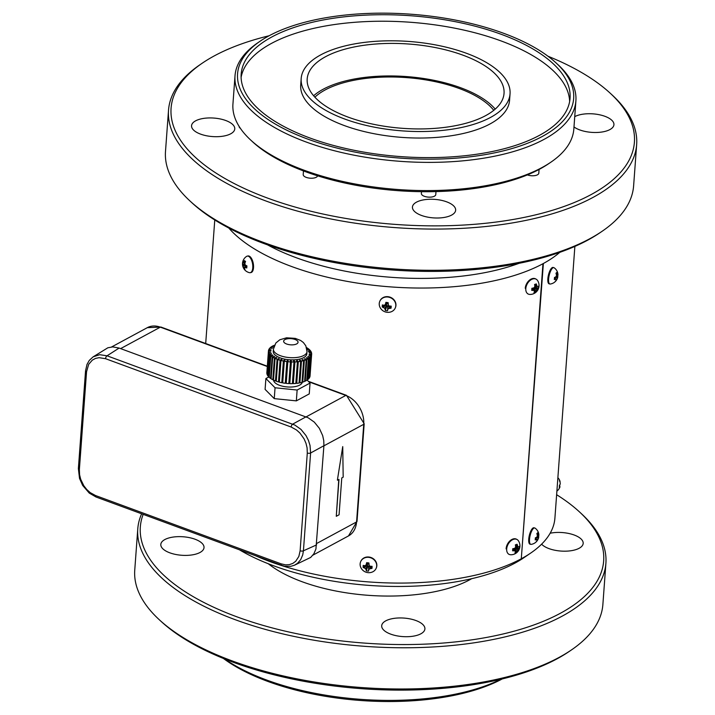 <?xml version="1.0" encoding="UTF-8"?>
<svg xmlns="http://www.w3.org/2000/svg" width="715" height="715" viewBox="0 0 715 715"><rect width="100%" height="100%" fill="white"/><g stroke="black" fill="none" stroke-linecap="round" stroke-linejoin="round"><path stroke-width="1.07" d="M316.629 544.875L303.419 550.791L302.722 554.912L300.666 559.693L297.458 563.357L294.428 565.234L310.685 557.432L313.885 553.768L315.932 548.986L323.913 445.713L310.605 452.997L310.024 445.436L308.442 440.369L305.993 435.569L300.979 429.402L294.857 425.076L107.053 355.802L99.68 354.694L93.138 356.848L107.867 347.776L112.791 346.9L119.128 348.062L107.053 355.802A2.404 1.207 110.2 0 0 105.543 358.698L99.117 357.679L95.497 358.412L92.324 360.119L88.687 364.31L86.551 371.746L79.374 469.549L79.588 474.76L80.688 479.273L83.834 485.762L86.765 489.516L90.206 492.617L95.497 495.522L281.129 563.849L285.669 564.859L289.387 564.635L292.819 563.411L295.733 561.239L298.843 556.458L300.121 550.8L307.298 453.006L307.084 447.796L305.984 443.282L304.063 438.858L299.907 433.031L296.466 429.938L291.175 427.034L105.543 358.698M323.913 445.713L323.77 440.699L322.671 435.587L319.319 428.276L314.296 422.109L308.165 417.783L119.128 348.062M521.315 558.397L543.373 263.495A180.538 77.309 4.2 0 0 559.8 252.341M255.175 555.591A180.538 77.309 4.2 0 0 521.289 558.764A180.538 77.309 4.2 0 0 521.709 558.54A180.538 77.309 4.2 0 0 530.736 553.044A180.538 77.309 4.2 0 0 554.912 518.089L574.869 246.416M521.289 558.764L542.962 263.719A180.538 77.309 4.2 0 0 543.373 263.495M228.809 228.04A180.538 77.309 4.2 0 0 374.222 285.365A180.538 77.309 4.2 0 0 542.962 263.719M239.454 549.808A173.316 74.217 4.2 0 0 524.024 557.62L530.736 553.044M267.49 244.834A173.316 74.217 4.2 0 0 519.081 263.317M143.17 514.362A232.286 99.465 4.2 0 0 236.996 616.857A232.286 99.465 4.2 0 0 522.308 628.798A232.286 99.465 4.2 0 0 579.454 511.886A232.286 99.465 4.2 0 0 556.627 494.709M415.889 620.522A21.665 9.277 -175.8 0 1 424.907 628.914A21.665 9.277 -175.8 0 1 402.617 636.582A21.665 9.277 -175.8 0 1 381.694 625.741A21.665 9.277 -175.8 0 1 393.724 618.421A21.665 9.277 -175.8 0 1 415.889 620.522M199.986 552.489A21.665 9.277 -175.8 0 1 175.479 554.411A21.665 9.277 -175.8 0 1 160.812 544.428A21.665 9.277 -175.8 0 1 183.094 536.768A21.665 9.277 -175.8 0 1 204.025 547.601A21.665 9.277 -175.8 0 1 199.986 552.489M550.148 533.229A21.665 9.277 -175.8 0 1 572.366 534.4A21.665 9.277 -175.8 0 1 583.181 543.391A21.665 9.277 -175.8 0 1 565.467 551.185A21.665 9.277 -175.8 0 1 541.613 544.169M269.153 35.75A232.286 99.465 4.2 0 0 202.193 63.224L199.959 64.752A234.69 100.502 4.2 0 0 168.526 110.199L165.496 151.419A234.69 100.502 4.2 0 0 189.958 200.96L191.942 202.801A232.286 99.465 4.2 0 0 264.398 243.717A232.286 99.465 4.2 0 0 599.948 232.759L602.191 231.231A234.69 100.502 4.2 0 0 633.624 185.793L636.654 144.573A234.69 100.502 4.2 0 0 612.192 95.023L610.199 93.191A232.286 99.465 4.2 0 0 547.976 56.226M141.642 513.799A234.69 100.502 4.2 0 0 137.772 528.894A234.69 100.502 4.2 0 0 235.441 619.78A234.69 100.502 4.2 0 0 475.547 642.597A234.69 100.502 4.2 0 0 605.9 563.268A234.69 100.502 4.2 0 0 581.447 513.727L579.454 511.886M189.958 200.96A234.69 100.502 4.2 0 0 263.156 242.305A234.69 100.502 4.2 0 0 602.191 231.231M446.634 201.827A21.665 9.277 4.2 0 0 424.478 199.717A21.665 9.277 4.2 0 0 412.439 207.046A21.665 9.277 4.2 0 0 433.37 217.878A21.665 9.277 4.2 0 0 455.652 210.219A21.665 9.277 4.2 0 0 446.634 201.827M230.739 133.785A21.665 9.277 4.2 0 0 234.77 128.906A21.665 9.277 4.2 0 0 213.848 118.064A21.665 9.277 4.2 0 0 191.557 125.733A21.665 9.277 4.2 0 0 206.233 135.707A21.665 9.277 4.2 0 0 230.739 133.785M573.984 126.93A21.665 9.277 4.2 0 0 597.946 132.427A21.665 9.277 4.2 0 0 613.935 124.696A21.665 9.277 4.2 0 0 599.259 114.722A21.665 9.277 4.2 0 0 574.753 116.643A21.665 9.277 4.2 0 0 574.744 116.652M137.772 528.894L134.751 570.114A234.69 100.502 4.2 0 0 159.204 619.664A234.69 100.502 4.2 0 0 232.411 661A234.69 100.502 4.2 0 0 571.446 649.935A234.69 100.502 4.2 0 0 602.879 604.488L605.9 563.268M159.204 619.664L161.197 621.496A232.286 99.465 4.2 0 0 233.653 662.412A232.286 99.465 4.2 0 0 569.203 651.463L571.446 649.935M168.526 110.199A234.69 100.502 4.2 0 0 266.186 201.085A234.69 100.502 4.2 0 0 506.3 223.902A234.69 100.502 4.2 0 0 636.654 144.573M202.193 63.224A232.286 99.465 4.2 0 0 267.741 198.153A232.286 99.465 4.2 0 0 553.053 210.103A232.286 99.465 4.2 0 0 610.199 93.191M435.989 191.593L435.775 194.56A7.222 3.092 -175.8 0 1 428.339 197.117A7.222 3.092 -175.8 0 1 421.367 193.506L421.501 191.683M539.074 169.446L538.806 173.173A7.222 3.092 -175.8 0 1 534.775 175.622A7.222 3.092 -175.8 0 1 527.375 174.907M240.392 128.343A7.222 3.092 -175.8 0 1 239.141 126.43M317.585 175.81A7.222 3.092 -175.8 0 1 316.271 177.257A7.222 3.092 -175.8 0 1 308.102 177.901A7.222 3.092 -175.8 0 1 303.214 174.576L303.473 170.939M556.1 62.938L558.093 64.77A170.903 73.18 -175.8 0 1 575.897 100.851L573.832 129.058A170.903 73.18 -175.8 0 1 550.943 162.144L548.7 163.672A168.499 72.152 -175.8 0 1 539.888 169.017A168.499 72.152 -175.8 0 1 252.735 141.936L250.751 140.104A170.903 73.18 -175.8 0 1 232.938 104.024L235.012 75.817A170.903 73.18 -175.8 0 1 257.901 42.73L260.135 41.202A168.499 72.152 -175.8 0 1 410.902 14.211A168.499 72.152 -175.8 0 1 556.1 62.938A168.499 72.152 -175.8 0 1 542.274 136.476A168.499 72.152 -175.8 0 1 314.403 141.445A168.499 72.152 -175.8 0 1 260.135 41.202M550.943 162.144A170.903 73.18 -175.8 0 1 541.997 167.56A170.903 73.18 -175.8 0 1 250.751 140.104M500.947 679.25A170.903 73.18 -175.8 0 1 224.662 658.962M575.897 100.851A170.903 73.18 -175.8 0 1 544.07 139.362A170.903 73.18 -175.8 0 1 350.743 154.52A170.903 73.18 -175.8 0 1 235.012 75.817M502.252 678.937A168.499 72.152 -175.8 0 1 223.42 658.461M271.879 36.939A164.888 70.606 -175.8 0 1 458.395 22.308A164.888 70.606 -175.8 0 1 570.061 98.241A164.888 70.606 -175.8 0 1 400.445 156.585A164.888 70.606 -175.8 0 1 241.169 74.092A164.888 70.606 -175.8 0 1 271.879 36.939M241.107 77.354A164.888 70.606 -175.8 0 1 271.396 43.445A164.888 70.606 -175.8 0 1 454.302 28.091A164.888 70.606 -175.8 0 1 569.641 101.485M510.045 93.835L509.563 100.341A104.712 44.839 -175.8 0 1 401.848 137.387A104.712 44.839 -175.8 0 1 300.711 85.005L301.185 78.498A104.712 44.839 -175.8 0 1 320.686 54.903A104.712 44.839 -175.8 0 1 439.135 45.617A104.712 44.839 -175.8 0 1 510.045 93.835A104.712 44.839 -175.8 0 1 402.331 130.881A104.712 44.839 -175.8 0 1 301.185 78.498M485.664 115.633A98.688 42.265 -175.8 0 1 374.017 124.392A98.688 42.265 -175.8 0 1 307.191 78.936A98.688 42.265 -175.8 0 1 408.712 44.017A98.688 42.265 -175.8 0 1 504.039 93.397A98.688 42.265 -175.8 0 1 485.664 115.633M313.626 95.765A98.688 42.265 -175.8 0 1 406.317 76.559A98.688 42.265 -175.8 0 1 495.218 109.1M493.77 110.325A96.284 41.229 4.2 0 0 406.245 77.586A96.284 41.229 4.2 0 0 314.868 97.186M275.052 387.771L274.256 398.621L265.095 389.38L265.9 378.53L275.052 387.771L297.136 390.033L310.051 383.052L306.941 379.906M271.45 354.059L269.457 354.193L267.866 375.884A21.665 9.277 4.2 0 0 268.813 376.984L265.9 378.53M274.256 398.621L296.341 400.874L297.136 390.033M296.341 400.874L309.255 393.894L310.051 383.052M273.568 380.13A14.443 6.185 4.2 0 0 283.792 386.475A14.443 6.185 4.2 0 0 299.692 385.099A14.443 6.185 4.2 0 0 302.374 381.89M274.462 345.211A21.665 9.277 4.2 0 0 273.89 345.443L274.283 345.613M273.738 347.177L271.745 346.543A21.665 9.277 4.2 0 1 273.264 345.72L274.095 346.069M267.088 373.927L266.945 373.918A21.665 9.277 4.2 0 1 266.838 372.792L268.438 351.101L270.869 350.877L268.474 350.69A21.665 9.277 4.2 0 1 268.804 349.59L271.146 349.948L269.001 349.197A21.665 9.277 4.2 0 1 269.752 348.169L272.335 348.312L270.1 347.803A21.665 9.277 4.2 0 1 271.253 346.864L273.72 347.249M268.474 350.69L268.447 351.101A21.665 9.277 4.2 0 0 268.536 352.227L270.913 352.245L268.652 352.647A21.665 9.277 4.2 0 0 269.189 353.773L271.486 353.621M269.457 354.193A21.665 9.277 4.2 0 0 270.404 355.292L272.978 355.364L270.824 355.686A21.665 9.277 4.2 0 0 272.156 356.731L274.667 356.624L272.719 357.107A21.665 9.277 4.2 0 0 274.399 358.063L276.097 357.437L276.776 357.768L275.078 358.394A21.665 9.277 4.2 0 0 277.071 359.243L279.243 358.778L277.849 359.529A21.665 9.277 4.2 0 0 280.092 360.244L281.147 359.377L282.005 359.618L280.95 360.476A21.665 9.277 4.2 0 0 283.381 361.03L284.07 360.083L284.99 360.262L284.302 361.209A21.665 9.277 4.2 0 0 286.858 361.593L287.162 360.583L288.109 360.7L287.814 361.701A21.665 9.277 4.2 0 0 290.424 361.906L290.326 360.869L291.291 360.914L291.38 361.951A21.665 9.277 4.2 0 0 293.972 361.969L293.49 360.923L294.428 360.896L294.911 361.933A21.665 9.277 4.2 0 0 297.422 361.772L296.555 360.753L297.449 360.664L298.316 361.674A21.665 9.277 4.2 0 0 300.666 361.325L299.442 360.36L300.264 360.199L301.489 361.164A21.665 9.277 4.2 0 0 303.616 360.637L302.07 359.752L304.349 360.414A21.665 9.277 4.2 0 0 306.199 359.734L304.376 358.957L306.824 359.457A21.665 9.277 4.2 0 0 308.344 358.635L306.288 357.983L308.835 358.304A21.665 9.277 4.2 0 0 309.988 357.366L307.763 356.856L308.111 356.49L310.337 357.008A21.665 9.277 4.2 0 0 311.088 355.972L308.943 355.23L311.293 355.578A21.665 9.277 4.2 0 0 311.615 354.488L309.22 354.3M310.051 375.768L311.66 354.077L309.264 353.889M311.66 354.077A21.665 9.277 4.2 0 0 311.552 352.951L309.059 352.513L311.436 352.531A21.665 9.277 4.2 0 0 310.909 351.396L308.603 351.557L308.335 351.137L310.632 350.985A21.665 9.277 4.2 0 0 309.684 349.885L307.11 349.805L309.264 349.483A21.665 9.277 4.2 0 0 307.933 348.437L306.833 348.714M307.343 348.589L307.379 348.071L306.726 348.232M307.379 348.071A21.665 9.277 4.2 0 0 306.538 347.562M273.854 345.971L273.89 345.443M271.709 347.016L271.745 346.543M266.945 373.918L268.536 352.227M267.902 375.447L267.589 375.473A21.665 9.277 4.2 0 1 267.061 374.338L268.652 352.647M267.589 375.473L269.189 353.773M269.269 376.921L268.813 376.984L270.404 355.292M272.522 355.435L272.558 354.971M271.155 378.28L270.565 378.432A21.665 9.277 4.2 0 1 269.233 377.386L270.824 355.686M270.565 378.432L272.156 356.731M274.068 356.767L274.113 356.258M273.532 379.495L272.808 379.763A21.665 9.277 4.2 0 1 271.119 378.798L272.719 357.107M272.808 379.763L274.399 358.063M276.053 358.036L276.097 357.437M276.312 380.487L275.472 380.943A21.665 9.277 4.2 0 1 273.488 380.094L275.078 358.394M275.472 380.943L277.071 359.243M278.412 359.225L278.466 358.492M279.431 381.175L278.493 381.935A21.665 9.277 4.2 0 1 276.258 381.229L277.849 359.529M278.493 381.935L280.092 360.244M281.075 360.378L281.147 359.377M282.791 381.837L281.79 382.731A21.665 9.277 4.2 0 1 279.359 382.168L280.95 360.476M281.79 382.731L283.381 361.03M282.479 381.783L284.07 360.083M286.295 382.364L285.571 382.284L285.267 383.285A21.665 9.277 4.2 0 1 282.711 382.9L284.302 361.209M285.267 383.285L286.858 361.593M285.571 382.284L287.162 360.583M290.424 361.906L288.833 383.598A21.665 9.277 4.2 0 1 286.223 383.392L287.814 361.701M291.38 361.951L289.79 383.642L289.691 382.605L288.905 382.57M289.691 382.605L291.291 360.914M289.79 383.642A21.665 9.277 4.2 0 0 292.381 383.66L293.972 361.969M294.911 361.933L293.32 383.633L292.462 382.605M292.837 382.596L294.428 360.896M293.32 383.633A21.665 9.277 4.2 0 0 295.822 383.463L297.422 361.772M297.369 361.71L297.449 360.664M298.316 361.674L296.725 383.365L295.903 382.409M296.725 383.365A21.665 9.277 4.2 0 0 299.067 383.017L300.666 361.325M300.211 360.968L300.264 360.199M301.489 361.164L299.898 382.856L299.129 382.248M299.898 382.856A21.665 9.277 4.2 0 0 302.025 382.328L303.616 360.637M302.758 360.146L302.803 359.538M304.349 360.414L302.758 382.105L302.07 381.712M302.758 382.105A21.665 9.277 4.2 0 0 304.608 381.426L306.199 359.734M304.956 359.207L305.001 358.68M306.824 359.457L305.233 381.149L304.644 380.898M305.233 381.149A21.665 9.277 4.2 0 0 306.753 380.326L308.344 358.635M306.744 358.126L306.78 357.652M308.835 358.304L307.244 380.005L306.789 379.853M307.244 380.005A21.665 9.277 4.2 0 0 308.397 379.066L309.988 357.366M310.337 357.008L308.433 378.628M308.746 378.7A21.665 9.277 4.2 0 0 309.497 377.663L311.088 355.972M311.293 355.578L309.524 377.252M309.693 377.279A21.665 9.277 4.2 0 0 310.024 376.179L311.615 354.488M309.238 349.948L309.264 349.483M296.698 343.897A7.222 3.092 4.2 0 0 298.048 342.271A7.222 3.092 4.2 0 0 293.15 338.946A7.222 3.092 4.2 0 0 284.981 339.58A7.222 3.092 4.2 0 0 283.641 341.207A7.222 3.092 4.2 0 0 288.529 344.541A7.222 3.092 4.2 0 0 296.698 343.897M273.398 349.188L273.237 351.351A16.847 7.213 4.2 0 0 284.65 359.109A16.847 7.213 4.2 0 0 303.714 357.616A16.847 7.213 4.2 0 0 306.851 353.818L307.012 351.655A16.847 7.213 4.2 0 1 303.875 355.444A16.847 7.213 4.2 0 1 284.811 356.946A16.847 7.213 4.2 0 1 273.398 349.188L275.847 343.012L279.771 339.795L286.545 337.802L295.34 338.392L300.649 340.483L303.366 342.512L305.841 345.846L307.012 351.655M337.587 480.176L338.981 479.425L336.273 516.302L339.071 514.791L341.779 477.915L343.182 477.155L342.735 446.607L337.391 480.105L342.735 446.607M338.776 479.533L336.273 516.302M506.676 549.165A8.428 5.55 -61.3 0 1 510.465 541.201A8.428 5.55 -61.3 0 1 517.043 539.512A8.428 5.55 -61.3 0 1 518.384 540.755A8.964 8.964 0 0 1 510.716 554.751A8.428 5.55 -61.3 0 1 508.946 554.286A8.428 5.55 -61.3 0 1 506.676 549.165M513.933 550.773A8.964 3.95 -152.1 0 0 515.238 550.97A8.964 2.288 -113.2 0 1 515.345 552.016A8.964 4.308 -103.3 0 1 514.979 552.883A8.946 6.632 -142.9 0 0 516.722 552.257A8.964 6.355 62.4 0 0 517.231 551.337A8.964 7.704 76.9 0 0 517.91 550.014A8.964 6.784 -177.7 0 0 518.804 549.031A8.964 4.987 -169.3 0 0 519.349 548.396A8.946 7.785 30.4 0 0 519.448 546.332A8.964 2.94 -4.5 0 1 518.902 546.778A8.964 0.643 2.8 0 1 518.053 546.841A8.964 5.604 41.7 0 0 517.499 545.545A8.964 6.355 62.4 0 0 517.088 544.249L515.354 544.875A8.964 4.308 -103.3 0 1 515.613 546.224A8.964 4.388 -84.3 0 1 515.381 547.797A8.964 3.477 -21.9 0 1 514.04 548.521A8.964 2.94 -4.5 0 1 512.718 548.736A8.946 1.153 88.9 0 1 512.682 549.808A8.946 1.153 88.9 0 1 512.619 550.809A8.964 4.987 -169.3 0 0 513.933 550.773L512.923 548.709M519.349 548.396L515.47 547.279M518.053 546.841L515.569 546.582M517.499 545.545L515.533 545.76M515.238 550.97L513.495 548.62M516.722 552.257L513.683 548.593M517.231 551.337L514.148 548.468M517.91 550.014L514.827 548.11M518.804 549.031L515.408 547.672M506.113 548.861A8.428 5.55 -61.3 0 1 509.911 540.898A8.428 5.55 -61.3 0 1 516.489 539.208A8.428 5.55 -61.3 0 1 516.757 539.369M508.678 554.125A8.428 5.55 -61.3 0 1 508.392 553.982L508.946 554.286M559.961 481.946L560.086 481.91A8.964 6.078 -24.5 0 0 559.863 480.838A8.964 7.713 -25.3 0 0 559.729 480.48A8.964 7.713 -25.3 0 0 559.371 479.765A8.946 3.754 -33.8 0 1 559.479 480.838A8.964 7.937 -164.2 0 1 559.988 482.008A8.964 8.589 -130 0 1 560.247 483.555A8.964 6.051 -16.1 0 1 559.943 484.672A8.964 4.156 -6.8 0 1 559.407 485.315A8.946 6.918 55.4 0 1 559.398 486.361A8.946 6.918 55.4 0 1 559.255 487.371A8.964 3.933 -164.6 0 0 559.774 486.906L559.353 486.745M559.8 484.877A8.964 5.684 -152.7 0 1 559.845 485.065A8.964 8.223 -58.9 0 1 559.461 486.504M556.896 491.116A8.964 8.964 0 0 0 559.97 486.844A8.964 6.444 -158.6 0 0 560.006 486.709A8.964 1.528 -160.4 0 1 559.774 486.906M560.006 486.709L559.389 486.486M538.806 534.99A8.946 7.829 -24.4 0 1 538.645 536.491A8.964 4.353 -165.4 0 1 538.699 537.188A8.964 6.39 -162.1 0 1 538.583 537.814A8.964 6.39 -162.1 0 1 538.422 538.288A8.964 8.786 24.1 0 1 537.814 539.727A8.964 7.919 27.9 0 1 537.653 540.022A8.964 7.919 27.9 0 1 537.162 540.755A8.946 4.853 -137.3 0 1 536.992 540.996A8.964 8.964 0 0 1 531.129 544.365A8.428 2.708 -76.5 0 1 530.789 544.347A8.428 2.708 -76.5 0 1 529.511 539.378A8.428 2.708 -76.5 0 1 534.713 527.965A8.428 2.708 -76.5 0 1 535.017 528.099A8.964 8.964 0 0 1 538.86 534.731A8.964 3.361 -6.1 0 1 538.86 534.927A8.964 0.84 -5.8 0 1 538.645 535.097L537.278 535.204M538.645 535.097A8.964 6.739 9.9 0 0 538.225 533.908A8.964 7.919 27.9 0 0 537.716 532.702A8.946 1.618 -28.3 0 1 536.831 533.587A8.964 6.918 -122.2 0 1 537.251 534.874A8.964 7.168 -95.4 0 1 537.278 536.456A8.964 4.782 -20.9 0 1 536.366 537.412A8.964 3.361 -6.1 0 1 535.338 537.85A8.946 4.594 77 0 1 535.312 538.913A8.946 4.594 77 0 1 535.195 539.923A8.964 4.353 -165.4 0 0 536.214 539.673L535.303 538.994M536.992 540.996A8.946 4.853 -137.3 0 1 536.268 541.639A8.964 6.918 -122.2 0 0 536.849 540.692A8.964 5.121 -129.9 0 0 537.054 539.655A8.964 2.458 -154.4 0 1 536.214 539.673M538.645 536.491L537.278 536.357M538.225 533.908L537.054 534.194M537.054 539.655L535.329 538.547M537.814 539.727L535.338 538.288M538.422 538.288L536.152 537.51M538.699 537.188L536.929 536.858M530.789 544.347L530.012 544.16A8.428 2.708 -76.5 0 1 528.734 539.19A8.428 2.708 -76.5 0 1 533.935 527.777L534.713 527.965M557.915 274.676A8.946 7.865 -24.9 0 1 557.745 276.205A8.964 4.281 -165.2 0 1 557.807 276.893A8.964 6.337 -162 0 1 557.682 277.5A8.964 6.337 -162 0 1 557.521 277.983A8.964 8.803 24.8 0 1 556.913 279.413A8.964 7.954 28.3 0 1 556.726 279.753A8.964 7.954 28.3 0 1 556.252 280.441A8.946 4.791 -137.3 0 1 556.091 280.673A8.964 8.964 0 0 1 550.237 284.034A8.428 2.708 -76.5 0 1 549.898 284.016A8.428 2.708 -76.5 0 1 548.62 278.975A8.428 2.708 -76.5 0 1 553.821 267.625A8.428 2.708 -76.5 0 1 554.125 267.768A8.964 8.964 0 0 1 557.968 274.435A8.964 3.289 -5.8 0 1 557.968 274.623A8.964 0.76 -5.6 0 1 557.754 274.774L556.395 274.882M557.754 274.774A8.964 6.793 10 0 0 557.343 273.577A8.964 7.954 28.3 0 0 556.842 272.361A8.946 1.555 -28.1 0 1 555.957 273.228A8.964 6.953 -121.6 0 1 556.368 274.515A8.964 7.186 -94.6 0 1 556.395 276.106A8.964 4.719 -20.5 0 1 555.484 277.045A8.964 3.289 -5.8 0 1 554.456 277.474A8.946 4.63 77.5 0 1 554.42 278.546A8.946 4.63 77.5 0 1 554.304 279.556A8.964 4.281 -165.2 0 0 555.314 279.315L554.411 278.644M556.091 280.673A8.946 4.791 -137.3 0 1 555.367 281.308A8.964 6.953 -121.6 0 0 555.948 280.36A8.964 5.175 -129.5 0 0 556.154 279.306A8.964 2.377 -154.2 0 1 555.314 279.315M557.745 276.205L556.395 276.062M557.343 273.577L556.181 273.863M556.154 279.306L554.447 278.207M556.913 279.413L554.456 277.974M557.521 277.983L555.198 277.17M557.807 276.893L556.002 276.544M549.898 284.016L549.12 283.828A8.428 2.708 -76.5 0 1 547.851 278.787A8.428 2.708 -76.5 0 1 553.044 267.446L553.821 267.625M525.802 288.583A8.428 5.55 -61.3 0 1 529.681 280.781A8.428 5.55 -61.3 0 1 536.161 279.181A8.428 5.55 -61.3 0 1 537.501 280.423A8.964 8.964 0 0 1 529.833 294.428A8.428 5.55 -61.3 0 1 528.063 293.954A8.428 5.55 -61.3 0 1 525.802 288.583M533.033 290.362A8.964 3.745 -150.9 0 0 534.311 290.603A8.964 2.458 -111.7 0 1 534.382 291.675A8.964 4.442 -101.4 0 1 533.989 292.551A8.946 6.48 -141.8 0 0 535.723 292.006A8.964 6.48 64.5 0 0 536.268 291.068A8.964 7.776 80.1 0 0 536.983 289.754A8.964 6.65 -175.7 0 0 537.886 288.815A8.964 4.799 -167.7 0 0 538.431 288.208A8.946 7.892 31.8 0 0 538.583 286.125A8.964 2.762 -2.9 0 1 538.046 286.536L537.215 286.545A8.964 5.774 43.2 0 0 536.697 285.222A8.964 6.48 64.5 0 0 536.322 283.918L534.588 284.472A8.964 4.442 -101.4 0 1 534.811 285.83A8.964 4.469 -82.2 0 1 534.552 287.394A8.964 3.334 -20.1 0 1 533.193 288.082A8.964 2.762 -2.9 0 1 531.871 288.261A8.946 1.26 90.4 0 1 531.808 289.343A8.946 1.26 90.4 0 1 531.719 290.353A8.964 4.799 -167.7 0 0 533.033 290.362L531.987 288.252M538.431 288.208L534.623 287.037M537.215 286.545L534.749 286.277M536.697 285.222L534.757 285.437M536.322 283.918L534.597 284.525M534.311 290.603L532.532 288.181M535.723 292.006L532.657 288.163M536.268 291.068L533.149 288.091M536.983 289.754L533.846 287.77M537.886 288.815L534.525 287.412M525.248 288.279A8.428 5.55 -61.3 0 1 529.127 280.477A8.428 5.55 -61.3 0 1 535.606 278.877A8.428 5.55 -61.3 0 1 535.875 279.047M527.795 293.794A8.428 5.55 -61.3 0 1 527.509 293.651L528.063 293.954M360.119 564.108A8.428 7.534 22.9 0 1 360.646 561.704A8.428 7.534 22.9 0 1 371.344 558.04A8.428 7.534 22.9 0 1 376.17 568.264A8.428 7.534 22.9 0 1 371.594 572.286A8.964 8.964 0 0 1 360.95 567.79A8.428 7.534 22.9 0 1 360.119 564.108M363.157 567.469A8.964 5.13 -179.8 0 0 364.275 567.933A8.964 6.086 -160.9 0 0 365.633 568.693A8.964 4.433 -91.7 0 0 366.151 569.927A8.964 2.654 -79.5 0 0 366.312 570.82A8.946 7.633 172.2 0 0 368.591 571.062L368.636 570.186A8.964 2.047 102.9 0 0 369.137 569.06A8.964 5.416 159.8 0 0 370.647 568.604A8.964 5.13 -179.8 0 0 371.979 568.398A8.946 3.432 80.9 0 0 372.059 566.298A8.964 2.351 3.7 0 1 370.736 566.316A8.964 1.6 20 0 1 369.253 565.842L368.895 562.946A8.946 1.367 7.3 0 0 366.616 562.705A8.964 2.654 -79.5 0 0 366.366 564.063A8.964 2.449 -62.2 0 0 365.749 565.467A8.964 0.921 -10.3 0 1 364.355 565.645A8.964 2.351 3.7 0 1 363.229 565.368A8.946 5.568 113.9 0 0 363.14 566.441A8.946 5.568 113.9 0 0 363.157 567.469L366.759 565.038M371.979 568.398L370.29 566.182M369.253 565.842L368.851 564.323M368.895 562.946L368.788 564.215M366.616 562.705L368.806 563.724M366.366 564.063L367.966 564.135L367.984 563.643M365.749 565.467L367.966 564.135M364.275 567.933L366.741 565.351M365.633 568.693L367.769 565.592L367.278 565.404M366.151 569.927L367.769 565.592M366.312 570.82L367.894 566.066M368.591 571.062L368.699 566.638L367.876 566.557M368.636 570.186L368.699 566.638M369.137 569.06L368.717 566.146M370.647 568.604L369.503 565.923M360.798 561.355A8.428 7.534 22.9 0 1 371.487 557.7A8.428 7.534 22.9 0 1 376.313 567.916L376.17 568.264M245.835 265.363A8.964 3.075 13.4 0 0 246.934 265.873A8.946 3.477 105.7 0 0 246.782 267.964A8.964 4.487 174.3 0 1 245.665 267.633A8.964 2.86 161 0 1 244.637 267.562A8.964 4.308 130.4 0 0 244.593 268.617A8.964 6.176 121 0 0 244.977 269.609A8.946 5.461 146.4 0 1 243.869 268.67A8.964 7.597 -36.7 0 1 243.386 267.598A8.964 8.607 -49.3 0 1 242.939 266.123L245.817 265.345A8.964 4.227 29.3 0 1 244.87 264.353A8.964 6.31 97.8 0 1 245.022 262.78A8.964 6.176 121 0 1 245.567 261.529A8.946 0.876 33.4 0 1 244.467 260.582A8.964 7.597 -36.7 0 0 243.824 261.753A8.964 6.596 -15.1 0 0 243.18 262.914A8.964 0.572 10.5 0 1 242.743 262.736A8.964 3.075 13.4 0 1 242.662 262.235A8.946 8.062 -166.7 0 0 242.51 263.272A8.964 8.964 0 0 1 246.639 256.363A8.428 3.843 80.1 0 1 247.319 256.095A8.428 3.843 80.1 0 1 252.547 263.737A8.428 3.843 80.1 0 1 250.205 272.692A8.428 3.843 80.1 0 1 249.472 272.674A8.964 8.964 0 0 1 242.51 264.604A8.964 4.487 174.3 0 1 242.51 264.318L244.879 264.255M242.939 266.123A8.964 6.524 175 0 1 242.582 265.006A8.964 4.487 174.3 0 1 242.51 264.604M242.51 263.272L242.51 263.272A8.946 8.062 -166.7 0 0 242.51 264.318M243.824 261.753L245.236 262.244M243.18 262.914L244.959 263.2M242.582 265.006L245.182 264.702M243.386 267.598L246.907 265.864M243.869 268.67L244.584 268.179M244.637 267.562L246.89 266.23M245.665 267.633L246.836 266.784M247.319 256.095L248.06 255.961A8.428 3.843 80.1 0 1 253.289 263.612A8.428 3.843 80.1 0 1 250.938 272.567L250.205 272.692M379.245 303.526A8.428 7.534 22.9 0 1 379.763 301.373A8.428 7.534 22.9 0 1 390.462 297.708A8.428 7.534 22.9 0 1 395.288 307.933A8.428 7.534 22.9 0 1 390.712 311.955A8.964 8.964 0 0 1 380.067 307.459A8.428 7.534 22.9 0 1 379.245 303.526M382.239 306.994A8.964 5.166 -177.5 0 0 383.356 307.495A8.964 6.095 -158.4 0 0 384.697 308.299A8.964 4.326 -89.8 0 0 385.171 309.55A8.964 2.529 -77.8 0 0 385.287 310.435A8.946 7.668 175.2 0 0 387.566 310.748L387.646 309.881A8.964 2.181 104.6 0 0 388.191 308.773A8.964 5.488 162 0 0 389.72 308.362A8.964 5.166 -177.5 0 0 391.051 308.201A8.946 3.539 82.4 0 0 391.203 306.109A8.964 2.395 5.7 0 1 389.89 306.092A8.964 1.6 21.9 0 1 388.424 305.573L388.156 302.668A8.946 1.332 8.9 0 0 385.886 302.356A8.964 2.529 -77.8 0 0 385.6 303.705A8.964 2.315 -60.5 0 0 384.929 305.091A8.964 0.992 -8.5 0 1 383.517 305.225A8.964 2.395 5.7 0 1 382.391 304.912A8.946 5.461 115.6 0 0 382.266 305.975A8.946 5.461 115.6 0 0 382.239 306.994L385.868 304.688M391.051 308.201L389.389 305.922M388.424 305.573L388.075 304.045M388.156 302.668L387.941 303.902M385.886 302.356L387.977 303.419M385.6 303.705L387.119 303.795L387.155 303.303M384.929 305.091L387.119 303.795M383.356 307.495L385.85 304.965M384.697 308.299L386.869 305.242L386.386 305.037M385.171 309.55L386.869 305.242M385.287 310.435L386.976 305.716M387.566 310.748L387.762 306.315L386.94 306.208M387.646 309.881L387.762 306.315M388.191 308.773L387.798 305.823M389.72 308.362L388.603 305.636M379.915 301.024A8.428 7.534 22.9 0 1 390.605 297.369A8.428 7.534 22.9 0 1 395.431 307.584L395.288 307.933M300.121 550.8A2.404 1.028 4.2 0 0 303.419 550.791L310.605 452.997A2.404 1.028 -175.8 0 1 307.298 453.006M305.993 416.845L292.685 424.129A2.404 1.207 -69.8 0 0 291.175 427.034M86.551 371.746A2.404 1.028 -175.8 0 1 85.55 370.817L87.024 364.373L89.295 360.387L93.138 356.839M85.55 370.817L78.373 468.611A2.404 1.028 4.2 0 0 79.374 469.549M95.497 495.522A2.404 1.207 110.2 0 0 96.069 497.023L89.259 493.091L82.663 485.431L79.526 478.424L78.373 468.611M96.069 497.023L281.692 565.359A2.404 1.207 -69.8 0 1 281.129 563.849M268.304 563.76A120.352 51.534 4.2 0 0 471.677 578.694M316.727 543.463L356.57 521.932L363.738 424.308A2.404 1.028 4.2 0 0 364.185 423.763L357.017 521.387A2.404 1.028 -175.8 0 1 356.57 521.932A24.069 18.072 61.6 0 1 348.491 535.928L357.017 521.387M111.612 346.954L147.308 327.667A24.069 18.072 61.6 0 1 160.339 327.157A2.404 1.207 -69.8 0 1 161.009 327.068L267.321 366.196M308.308 381.283L346.48 395.341A2.404 1.207 110.2 0 0 345.81 395.431L308.835 381.819M267.303 366.527L160.339 327.157L120.621 348.616M306.1 416.89L345.81 395.431A24.069 18.072 61.6 0 1 363.738 424.308L323.895 445.838M294.428 565.234L290.755 566.334L284.776 566.217L281.692 565.359M205.697 343.513L214.768 219.97M147.308 327.667L161.009 327.068M346.48 395.341L364.185 423.763M312.929 555.144L348.491 535.928M517.043 539.512L516.489 539.208M559.729 480.48A8.964 8.964 0 0 0 557.879 477.709M537.653 540.022A8.964 8.964 0 0 0 538.583 537.814M556.726 279.753A8.964 8.964 0 0 0 557.682 277.5M536.161 279.181L535.606 278.877"/></g></svg>
